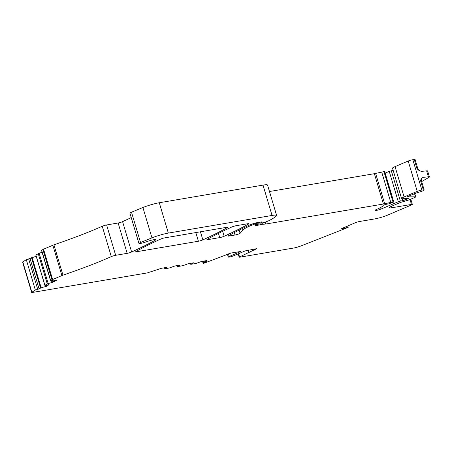 <?xml version="1.0" encoding="UTF-8"?>
<svg xmlns="http://www.w3.org/2000/svg" width="452" height="452" viewBox="0 0 452 452"><rect width="100%" height="100%" fill="white"/><g stroke="black" fill="none" stroke-linecap="round" stroke-linejoin="round"><path stroke-width="0.68" d="M421.671 181.574L428.88 177.404A6.249 0.734 -16.6 0 0 429.4 176.913L427.626 170.963A6.249 0.734 -16.6 0 0 426.615 170.862L421.417 171.398L418.987 170.444L417.021 168.788L414.275 159.567L412.829 159.72A3.124 0.367 163.4 0 0 408.19 161.025L395.054 166.613A9.379 1.102 163.4 0 0 392.522 168.195L401.568 198.535A9.379 1.102 163.4 0 0 402.303 198.733L408.309 198.484L407.438 198.92A3.124 0.367 163.4 0 0 406.546 199.264L405.664 199.637A3.124 0.367 163.4 0 0 405.054 199.931L402.675 200.699L402.094 198.727M422.179 177.828L422.27 177.772C421.982 177.224 421.705 178.224 421.433 180.777L420.569 180.687C420.931 179.111 421.806 177.998 423.185 177.348L428.389 176.811A6.249 0.734 -16.6 0 1 429.4 176.913M421.433 180.777L424.179 189.998A5.311 0.621 163.4 0 1 416.964 192.727L408.405 196.224A3.124 0.367 163.4 0 0 407.557 196.75A3.124 0.367 163.4 0 0 407.806 196.818L415.484 196.823L414.529 193.62M391.432 206.293L391.867 207.75A9.379 1.102 163.4 0 1 389.144 207.767A9.379 1.102 163.4 0 1 391.675 206.191L399.602 202.818A3.124 0.367 163.4 0 1 401.738 202.072L407.614 200.343A3.124 0.367 163.4 0 0 409.749 199.603L414.885 197.417A3.124 0.367 163.4 0 0 415.727 196.891A3.124 0.367 163.4 0 0 415.484 196.823M61.896 275.579L52.85 245.238A3.124 0.367 163.4 0 1 53.924 244.831L62.969 275.172A3.124 0.367 163.4 0 0 61.896 275.579L52.596 279.534A3.124 0.367 163.4 0 0 51.963 279.844L50.579 280.748L53.11 280.28L51.59 281.229L56.472 280.285L52.986 282.178A3.124 0.367 163.4 0 0 52.07 282.421L47.268 283.873L44.923 285.314L48.2 284.805A3.124 0.367 163.4 0 0 49.008 284.624L46.867 286.195L41.155 287.777L39.081 288.907L35.358 290.06L31.855 292.218A3.124 0.367 163.4 0 0 31.646 292.433A3.124 0.367 163.4 0 0 32.555 292.427L147.307 272.912L161.505 268.268L166.991 267.33L164.251 268.861L169.24 268.013L174.845 265.996L180.331 265.064L177.41 266.595L180.088 266.171L183.28 265.556L188.185 263.731L193.671 262.798L190.75 264.33L195.919 263.476L201.524 261.459L207.016 260.527L204.089 262.058L206.982 261.595L203.643 263.019L203.14 263.335L203.807 263.307L230.966 253.047L240.888 251.436L229.198 256.487A3.441 0.401 163.4 0 0 228.271 257.069A3.441 0.401 163.4 0 0 229.271 257.064A3.441 0.401 163.4 0 0 233.933 255.685L245.199 250.894L256.787 248.656L239.554 256.939L239.159 257.205L239.707 257.205L293.489 248.058A6.249 0.734 163.4 0 0 301.179 245.871L348.176 227.373L342.345 228.576L342.26 228.294M391.867 207.75L411.45 204.423A3.124 0.367 163.4 0 1 412.36 204.417A3.124 0.367 163.4 0 1 411.512 204.942L387.517 215.146A9.379 1.102 163.4 0 1 374.804 218.904L359.526 221.503A3.124 0.367 163.4 0 0 355.289 222.757L342.113 228.356L341.689 228.622L342.345 228.576M424.179 189.998A5.311 0.621 163.4 0 0 423.321 189.913L421.874 190.06A3.124 0.367 163.4 0 0 417.236 191.371L404.099 196.953A9.379 1.102 163.4 0 0 401.568 198.535M400.359 201.112L398.28 201.733L389.234 171.393L391.313 170.771L400.359 201.112L402.675 200.699M398.28 201.733L381.047 209.061A3.124 0.367 163.4 0 1 376.81 210.316L376.544 209.434M269.477 191.518L374.369 173.687A6.249 0.734 163.4 0 0 375.623 173.432L381.731 172.076A6.249 0.734 163.4 0 1 383.963 171.698L384.742 171.681L393.788 202.021L388.669 203.886A10 1.175 163.4 0 0 385.381 204.502L383.2 205.315A25.007 2.932 163.4 0 1 376.437 209.485A5.249 0.616 163.4 0 0 375.019 210.366A5.249 0.616 163.4 0 0 376.55 210.355L376.81 210.316M393.788 202.021L384.533 171.647M383.963 171.698L393.008 202.038L393.579 201.993M393.008 202.038A6.249 0.734 163.4 0 0 390.777 202.417L381.731 172.076M262.103 223.039L262.476 224.288L265.635 224.034A3.124 0.367 163.4 0 0 266.121 223.972L383.415 204.027A6.249 0.734 163.4 0 0 384.669 203.779L390.777 202.417M262.476 224.288A3.124 0.367 163.4 0 0 261.363 224.48L261.007 223.288M257.843 222.469L258.358 224.192L256.804 224.938A3.124 0.367 163.4 0 1 255.945 225.271L254.922 225.785L255.843 225.706L261.363 224.48M258.358 224.192L257.99 224.181L257.504 222.537M256.725 222.712L256.968 223.525L255.29 224.514L257.99 224.181M256.968 223.525L256.51 223.531L256.295 222.813M255.657 222.977L255.855 223.638L256.51 223.531M255.855 223.638L251.481 225.282A34.38 4.028 163.4 0 0 242.464 230.305L240.097 233.294A3.124 0.367 163.4 0 1 238.114 234.187A3.124 0.367 163.4 0 1 235.04 235.006L234.317 232.577M260.002 222.096L260.324 223.164L261.725 222.542A7.509 0.881 163.4 0 0 262.126 222.09A7.509 0.881 163.4 0 0 259.945 222.101L258.403 222.367A6.249 0.734 163.4 0 0 249.385 225.113A218.802 25.651 163.4 0 0 228.509 235.758A3.124 0.367 163.4 0 0 228.232 236.012A3.124 0.367 163.4 0 0 229.141 236.006L235.04 235.006M260.324 223.164L263.951 222.616L268.465 220.858A3.124 0.367 163.4 0 0 268.872 220.666A59.387 6.961 163.4 0 0 276.415 215.858A15.628 1.831 163.4 0 0 276.607 215.423A15.628 1.831 163.4 0 0 272.059 215.457L168.336 233.091A12.503 1.463 163.4 0 0 151.957 237.865L140.538 242.532A5 0.588 163.4 0 0 138.956 243.47A5 0.588 163.4 0 0 141.504 243.244A5 0.588 163.4 0 0 146.307 241.809A6.509 0.763 163.4 0 1 152.55 239.95A6.509 0.763 163.4 0 1 155.861 239.65A6.509 0.763 163.4 0 1 155.239 240.21A227.689 26.691 163.4 0 1 131.628 251.996A3.124 0.367 163.4 0 1 127.17 253.346L115.661 255.301A3.124 0.367 163.4 0 0 111.294 256.612A125.029 14.656 163.4 0 1 108.446 257.86A125.029 14.656 163.4 0 1 92.976 264.217A125.029 14.656 163.4 0 1 62.969 275.172M137.685 251.555L136.611 251.741A3.124 0.367 163.4 0 1 135.702 251.747A3.124 0.367 163.4 0 1 135.979 251.493A218.802 25.651 163.4 0 1 160.466 239.17A3.124 0.367 163.4 0 1 164.918 237.825L226.763 227.311A3.124 0.367 163.4 0 1 227.667 227.305A3.124 0.367 163.4 0 1 227.39 227.559A218.802 25.651 163.4 0 1 202.852 239.888A3.124 0.367 163.4 0 1 198.4 241.232L137.685 251.555M219.7 237.611A3.124 0.367 163.4 0 0 224.158 236.266A218.802 25.651 163.4 0 0 248.69 223.938A3.124 0.367 163.4 0 0 248.973 223.683A3.124 0.367 163.4 0 0 248.063 223.689L236.153 225.712A3.124 0.367 163.4 0 0 231.695 227.062A218.802 25.651 163.4 0 0 207.208 239.379A3.124 0.367 163.4 0 0 206.931 239.633A3.124 0.367 163.4 0 0 207.841 239.628L219.7 237.611L218.446 233.401M248.679 252.38L248.018 250.148M36.183 256.273L26.312 259.719L22.809 261.872A3.124 0.367 163.4 0 0 22.6 262.087L31.646 292.433M48.161 283.54L39.115 253.193L35.9 255.058M39.115 253.193L42.109 252.34M52.85 245.238L43.55 249.188A3.124 0.367 163.4 0 0 42.917 249.498L41.533 250.402L50.579 280.748M53.924 244.831A125.029 14.656 163.4 0 0 83.931 233.87A125.029 14.656 163.4 0 0 99.4 227.514A125.029 14.656 163.4 0 0 102.248 226.271L111.294 256.612M127.17 253.346L118.125 223L106.615 224.96A3.124 0.367 163.4 0 0 102.248 226.271M118.125 223A3.124 0.367 163.4 0 0 122.582 221.649A227.689 26.691 163.4 0 0 131.238 217.576M276.607 215.423L267.561 185.083A15.628 1.831 163.4 0 0 263.013 185.111L159.29 202.75A12.503 1.463 163.4 0 0 142.911 207.524L131.492 212.191A5 0.588 163.4 0 0 129.91 213.129L138.956 243.47M389.234 171.393L385.172 173.116M391.313 170.771L393.189 170.432M417.021 168.788A5.311 0.621 163.4 0 1 417.885 168.878L415.134 159.652A5.311 0.621 163.4 0 0 414.275 159.567M46.867 286.195L46.545 285.116M53.658 282.014L53.336 280.935M39.081 288.907L30.035 258.567M45.748 286.466L45.409 285.325M347.752 225.96L348.176 227.373M423.185 177.348L422.038 177.981M239.554 256.939L238.588 253.702M428.389 176.811L426.615 170.862M420.569 180.687L423.321 189.913M228.413 253.86L229.198 256.487M203.643 263.019L203.101 261.194M204.151 262.007L203.869 261.064M190.812 264.273L190.529 263.33M177.472 266.544L177.19 265.601M164.127 268.81L163.85 267.866M22.809 261.872L31.855 292.218M35.358 290.06L26.312 259.719M37.691 289.246L28.645 258.906M40.556 288.003L31.51 257.657M41.155 287.777L32.109 257.437M44.923 285.314L35.877 254.973M47.268 283.873L38.222 253.532M52.07 282.421L51.714 281.24M52.986 282.178L52.652 281.065M51.635 281.189L51.483 280.675M50.703 280.619L41.657 250.272M51.963 279.844L42.917 249.498M43.55 249.188L52.596 279.534M106.615 224.96L115.661 255.301M122.582 221.649L131.628 251.996M155.036 239.526L155.239 240.21M131.492 212.191L140.538 242.532M151.957 237.865L142.911 207.524M159.29 202.75L168.336 233.091M272.059 215.457L263.013 185.111M261.386 222.712L261.154 221.943M261.538 221.932L261.725 222.542M228.989 235.486L229.141 236.006M239.142 230.085L240.097 233.294M242.464 230.305L241.973 228.672M251.21 224.367L251.481 225.282M254.16 224.141L253.956 223.457M255.736 225.345L255.843 225.706M265.635 224.034L265.109 222.271M265.561 222.09L266.121 223.972M383.415 204.027L374.369 173.687M375.623 173.432L384.669 203.779M376.301 209.542L376.55 210.355M380.59 207.524L381.047 209.061M404.698 198.739L405.054 199.931M405.393 198.739L405.664 199.637M406.546 199.264L406.388 198.733M407.337 198.575L407.438 198.92M395.054 166.613L404.099 196.953M417.236 191.371L408.19 161.025M412.829 159.72L421.874 190.06M411.45 204.423L409.981 199.501M136.453 251.222L136.611 251.741M198.4 241.232L195.818 232.571M200.439 231.786L202.852 239.888M227.294 227.243L227.39 227.559M207.683 239.108L207.841 239.628M222.678 231.311L224.158 236.266M248.6 223.621L248.69 223.938M414.727 193.535L415.727 196.891M238.17 253.883L239.159 257.205M417.885 168.878L418.993 170.438M227.435 254.273L228.271 257.069M203.14 263.335L202.53 261.29M204.089 262.058L203.795 261.075M190.75 264.33L190.456 263.341M177.41 266.595L177.116 265.612M164.07 268.867L163.777 267.878M44.861 285.381L35.815 255.035M51.59 281.229L51.432 280.686M259.527 222.175L259.9 223.429M412.36 204.417L410.789 199.157"/></g></svg>
